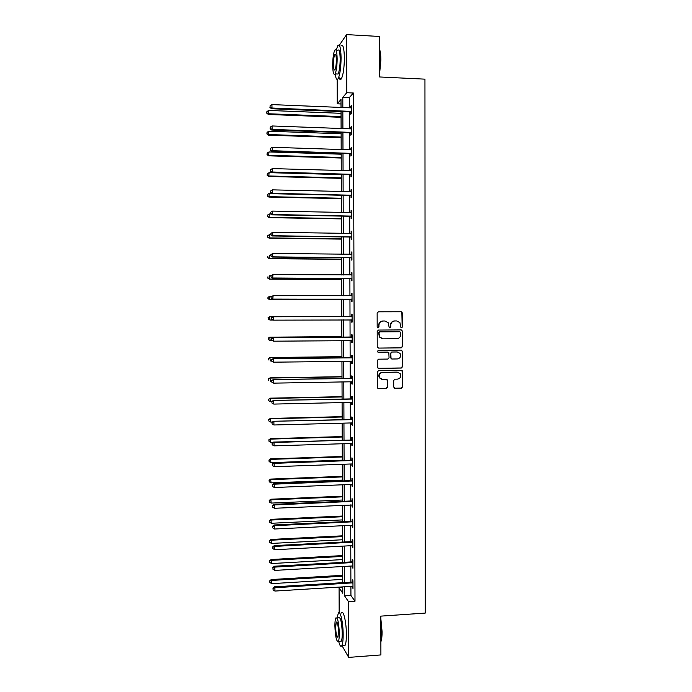 <?xml version="1.0" encoding="UTF-8"?>
<svg xmlns="http://www.w3.org/2000/svg" width="692" height="692" viewBox="0 0 692 692"><rect width="100%" height="100%" fill="white"/><g stroke="black" fill="none" stroke-linecap="round" stroke-linejoin="round"><path stroke-width="1.04" d="M401.628 327.792L402.502 326.875L402.485 313.043L401.222 311.746L378.42 311.807L377.149 313.113L377.175 327.022L378.074 327.939L378.957 327.013L378.957 325.214C379.199 322.68 380.548 321.278 383.013 321.01L384.916 321.002L388.195 322.697L389.163 327.489L389.881 327.861L390.764 326.944L390.764 325.153C390.997 322.619 392.347 321.218 394.803 320.958L396.698 320.95L399.898 322.558L400.919 327.437L401.628 327.792M401.412 327.766L402.164 326.866L401.862 312.23L400.884 311.755L378.29 311.807M377.867 327.913L378.957 325.214M389.674 327.835L390.764 325.153M393.713 387.053L394.976 388.333L401.334 388.212L402.588 386.889L402.355 370.869L401.308 370.315L378.55 370.661L377.287 371.985L377.495 388.013L378.593 388.644L386.326 388.497L387.589 387.174L387.382 379.925L386.309 379.328L382.477 379.398L379.562 377.754C378.559 374.865 379.527 373.092 382.46 372.426L397.442 372.192L400.244 373.697C401.36 376.612 400.434 378.42 397.45 379.138L394.959 379.181L393.705 380.496L393.713 387.053M339.288 45.309L346.571 34.6L379.536 36.477L379.631 76.968L424.949 79.147L425.243 613.086L380.816 616.122L380.903 654.926L348.69 657.4L342.038 645.722M346.571 34.6L346.77 92.719L342.8 97.347L342.834 107.519M350.905 586.384L350.93 595.466L354.996 601.227L353.387 93.013L346.77 92.719M354.996 601.227L348.5 601.651L348.69 657.4M401.273 347.851L402.536 346.545L402.51 331.2L401.248 329.911L378.455 330.058L377.192 331.373L377.227 346.796L378.498 348.093L401.273 347.851L402.19 346.502L402.173 331.183L401.135 329.911M402.536 351.415L402.562 366.734L401.308 368.049L378.55 368.386L377.27 367.097L377.252 360.506L378.524 359.183L387.788 359.07L389.051 357.747L388.826 352.661L387.771 352.098L378.126 352.211L377.374 351.796L378.126 350.377L401.282 350.126L402.536 351.415L402.562 366.734M353.387 93.013L349.278 97.633L349.313 107.788M349.33 111.896L349.382 128.798M349.399 132.829L349.451 149.783M349.469 153.736L349.521 170.734M349.538 174.6L349.59 191.658M349.607 195.438L349.659 212.539M349.676 216.25L349.728 233.394M349.745 237.019L349.797 254.223M349.815 257.761L349.867 275.009M349.884 278.478L349.936 295.769M349.953 299.16L350.005 316.495M350.022 319.816L350.074 337.116M350.083 340.507L350.143 357.712M350.152 361.172L350.213 378.273M350.221 381.802L350.282 398.8M350.29 402.398L350.351 419.3M350.36 422.968L350.42 439.766M350.429 443.503L350.481 460.206M350.498 464.003L350.55 480.611M350.567 484.478L350.619 500.982M350.636 504.918L350.688 521.327M350.697 525.332L350.757 541.646M350.766 545.711L350.818 561.93M350.835 566.065L350.887 582.18M350.749 112.13L350.757 114.301L351.441 113.6L351.415 105.513L350.732 106.248L350.74 107.848L351.424 107.701M350.818 133.054L350.827 135.225L351.51 134.594L351.484 126.524L350.801 127.181L350.801 128.859L351.484 128.703M350.887 153.953L350.896 156.115L351.571 155.562L351.545 147.5L350.87 148.088L350.87 149.835L351.553 149.68M350.956 174.816L350.965 176.979L351.64 176.495L351.614 168.45L350.939 168.96L350.939 170.777L351.623 170.621M351.026 195.646L351.034 197.808L351.709 197.393L351.683 189.357L351 189.798L351.008 191.684L351.692 191.528M351.095 216.449L351.095 218.603L351.778 218.265L351.752 210.238L351.069 210.61L351.078 212.565L351.761 212.409M351.155 237.218L351.164 239.371L351.847 239.103L351.821 231.093L351.138 231.387L351.147 233.42L351.83 233.247M351.225 257.952L351.233 260.106L351.917 259.907L351.891 251.905L351.207 252.13L351.216 254.232L351.891 254.068M351.294 278.66L351.302 280.805L351.977 280.675L351.951 272.691L351.276 272.847L351.285 274.992M351.363 299.333L351.372 301.47L352.046 301.418L352.02 293.443L351.346 293.529L351.346 295.674M351.432 319.972L351.432 322.109L352.116 322.135L352.09 314.168L351.406 314.177L351.415 316.322M351.493 340.585L351.501 342.722L352.185 342.808L352.159 334.859L351.475 334.798L351.484 336.935M351.562 361.163L351.571 363.3L352.245 363.456L352.219 355.524L351.545 355.385L351.553 357.522M352.306 381.932L351.631 381.776L351.64 383.844L352.315 384.077L352.289 376.145L351.614 375.946L351.623 378.074M352.375 402.528L351.7 402.363L351.7 404.362L352.384 404.656L352.358 396.741L351.674 396.473L351.683 398.601M352.444 423.08L351.77 422.924L351.77 424.845L352.444 425.217L352.418 417.311L351.744 416.965L351.752 419.092M352.505 443.607L351.839 443.46L351.839 445.293L352.513 445.734L352.488 437.846L351.813 437.43L351.821 439.55M352.574 464.098L351.899 463.951L351.908 465.716L352.583 466.226L352.557 458.346L351.882 457.862L351.882 459.981M352.643 484.564L351.968 484.417L351.968 486.104L352.643 486.692L352.626 478.821L351.943 478.267L351.951 480.386M352.029 504.857L352.038 506.466L352.712 507.115L352.686 499.261L352.012 498.638L352.02 500.757M352.773 525.401L352.098 525.263L352.107 526.802L352.782 527.52L352.756 519.675L352.081 518.983L352.081 521.093M352.842 545.772L352.167 545.633L352.167 547.095L352.842 547.882L352.816 540.054L352.142 539.293L352.15 541.404M352.903 566.117L352.237 565.978L352.237 567.371L352.911 568.227L352.885 560.408L352.211 559.577L352.219 561.679M352.972 586.427L352.297 586.297L352.981 588.529L352.955 580.726L352.28 579.827L352.28 581.92M339.167 612.654L339.08 587.802L342.782 593.252L342.765 586.885M342.765 587.569L339.08 587.802M341.018 103.964L337.263 103.809L337.168 79.416M341.026 107.442L341 99.449L337.263 103.809M342.748 582.673L342.687 566.532M342.67 562.388L342.618 546.144M342.601 542.07L342.54 525.73M342.523 521.716L342.462 505.281M342.453 501.337L342.393 484.798M342.376 480.931L342.315 464.289M342.306 460.483L342.246 443.754M342.229 440.017L342.168 423.184M342.159 419.508L342.099 402.58M342.082 398.973L342.021 381.941M342.004 378.412L341.943 361.276M341.935 357.816L341.874 340.585M341.857 337.186L341.796 319.851M341.787 316.529L341.718 299.152M341.71 295.761L341.649 278.435M341.632 274.966L341.571 257.692M341.554 254.137L341.493 236.906M341.485 233.282L341.424 216.094M341.407 212.383L341.346 195.256M341.329 191.459L341.268 174.384M341.251 170.509L341.191 153.477M341.182 149.515L341.121 132.535M341.104 128.496L341.044 111.559M344.529 586.773L344.564 595.864L348.5 601.651M342.843 111.637L342.903 128.565M342.921 132.596L342.981 149.576M342.998 153.529L343.059 170.561M343.068 174.427L343.128 191.502M343.145 195.291L343.206 212.418M343.215 216.129L343.275 233.308M343.293 236.932L343.353 254.154M343.362 257.709L343.422 274.975M343.44 278.443L343.5 295.769M343.509 299.152L343.578 316.521M343.587 319.842L343.647 337.168M343.656 340.568L343.716 357.79M343.734 361.259L343.794 378.377M343.803 381.915L343.863 398.938M343.881 402.536L343.941 419.464M343.95 423.132L344.01 439.956M344.028 443.693L344.088 460.422M344.097 464.228L344.158 480.862M344.175 484.729L344.227 501.259M344.244 505.203L344.305 521.63M344.313 525.643L344.374 541.974M344.391 546.049L344.443 562.285M344.46 566.428L344.521 582.569M349.278 97.633L342.8 97.347M350.93 595.466L344.564 595.864M350.732 106.248L351.415 106.274M350.801 127.181L351.484 127.207M350.87 148.088L351.553 148.114M350.939 168.96L351.623 168.978M351 189.798L351.683 189.816M351.069 210.61L351.752 210.619M351.138 231.387L351.821 231.396M351.207 252.13L351.891 252.139M351.276 272.847L351.951 272.847M351.346 293.529L352.02 293.529M351.432 322.109L352.116 322.109M351.406 314.177L352.09 314.177M351.501 342.722L352.185 342.713M351.571 363.3L352.245 363.291M351.64 383.844L352.315 383.835M351.7 404.362L352.384 404.344M351.77 424.845L352.444 424.827M351.839 445.293L352.513 445.276M351.908 465.716L352.583 465.69M351.968 486.104L352.643 486.078M352.038 506.466L352.712 506.44M352.107 526.802L352.773 526.768M352.167 547.095L352.842 547.061M352.237 567.371L352.911 567.328M352.306 587.603L352.972 587.56M390.435 325.136C390.677 322.61 392.018 321.218 394.466 320.95L396.36 320.941M378.645 325.205C378.887 322.671 380.237 321.27 382.702 321.002L384.605 320.993M378.498 348.093L400.936 347.808M400.746 332.644L399.864 331.736L379.865 331.875L378.974 332.8L379.674 337.03L383.057 338.846L396.724 338.725C399.172 338.457 400.512 337.056 400.755 334.53L400.746 332.644M382.486 338.803L379.372 337.004L378.662 332.774L379.553 331.857L399.526 331.719M378.1 368.308L400.962 367.971L402.216 366.665M387.805 352.098L378.126 352.211M397.355 358.949C400.383 358.214 401.299 356.38 400.106 353.439L397.346 351.994L392.07 352.046L390.807 353.37L391.032 358.447L392.087 359.01L397.355 358.949M391.689 358.958L390.496 357.669L390.487 353.318L391.75 352.003L397.009 351.943M402.199 351.363L401.282 350.126M398.047 372.244L397.442 372.192M381.387 379.233L379.251 377.668C378.256 374.787 379.216 373.014 382.14 372.348L397.104 372.114M378.04 388.523L386.006 388.394L387.269 387.079L387.252 380.522L386.482 379.337M394.44 388.221L400.997 388.108L402.251 386.793L402.225 371.517L401.412 370.315M341.052 113.324L268.73 110.435L268.366 114.457L341.061 117.311M266.922 112.908L266.913 111.576L266.766 113.185L268.755 113.765L341.061 116.611M266.913 111.576L268.73 110.435M268.366 114.457L266.766 113.185M351.432 111.421L271.982 108.021L271.956 104.596L350.74 107.848M351.432 112.441L350.074 111.931L271.567 108.756L271.982 108.021L270.088 107.148L270.079 105.772L270.088 107.148M269.923 107.442L271.567 108.756M271.956 104.596L270.079 105.772M379.571 49.253C380.392 51.571 380.825 55.152 380.86 59.988L379.623 73.586M379.614 72.046L380.565 59.858L379.571 49.885M335.179 73.888C335.862 78.905 336.857 80.471 338.172 78.585C339.971 74.71 340.94 67.781 341.078 57.808C340.81 47.523 339.685 43.509 337.696 45.758L336.217 50.317M338.881 76.942C339.573 79.658 340.421 80.255 341.407 78.741C343.241 74.866 344.227 67.946 344.374 57.981C344.106 47.696 342.955 43.682 340.931 45.94M337.731 50.395C339.167 48.786 339.98 51.675 340.17 59.071C340.075 66.242 339.374 71.224 338.077 74.027L336.684 73.966M337.151 58.915C336.961 51.511 336.165 48.622 334.746 50.239C333.457 53.111 332.774 58.111 332.688 65.221C332.869 72.582 333.665 75.463 335.092 73.888C336.364 71.077 337.056 66.086 337.151 58.915M333.466 64.122C333.579 68.871 334.098 70.731 335.014 69.71C335.836 67.894 336.277 64.676 336.338 60.057C336.217 55.291 335.707 53.431 334.79 54.469C333.968 56.311 333.518 59.529 333.466 64.122M380.825 618.406L382.096 631.813C382.088 636.069 381.742 639.244 381.041 641.311L380.877 641.743M380.877 641.259L381.811 631.969L380.825 620.006M338.682 641.337C339.746 645.697 340.793 647.158 341.796 645.74C342.696 644.036 343.145 640.368 343.163 634.746C343.206 622.489 340.153 609.349 338.284 613.198L337.203 617.826M343.526 645.61L344.997 645.506C345.905 643.802 346.372 640.135 346.381 634.512C346.433 622.272 343.327 609.142 341.433 612.991M336.874 617.852L338.751 617.722C340.611 617.117 341.787 622.281 342.263 633.223C342.255 637.271 341.926 639.918 341.286 641.147L340.239 641.224M339.305 633.439C338.838 622.489 337.679 617.316 335.845 617.921C335.213 619.167 334.893 621.814 334.885 625.853C335.326 636.683 336.485 641.856 338.345 641.363C338.976 640.135 339.296 637.488 339.305 633.439M335.655 627.177C335.94 634.166 336.684 637.496 337.886 637.168L338.5 632.064C338.206 625.023 337.462 621.684 336.277 622.065L335.655 627.177M341.121 133.781L268.859 131.212L268.496 135.156L341.139 137.682M267.051 133.668L267.043 132.336L266.896 133.919L268.885 134.533L341.13 137.059M267.043 132.336L268.859 131.212M268.496 135.156L266.896 133.919M341.199 154.204L268.989 151.955L268.626 155.821L341.208 158.035M267.181 154.394L267.173 153.062L267.025 154.61L269.015 155.276L341.208 157.482M267.173 153.062L268.989 151.955M268.626 155.821L267.025 154.61M351.501 132.423L272.112 129.378L272.086 125.961L350.809 128.859M351.501 133.366L350.143 132.855L271.697 130.044L272.112 129.378L270.226 128.496L270.217 127.12L270.226 128.496M270.062 128.755L271.697 130.044M272.086 125.961L270.217 127.12M351.571 153.39L272.241 150.709L272.215 147.292L350.879 149.835M351.571 154.255L350.213 153.754L271.826 151.297L272.241 150.709L270.356 149.809L270.347 148.443L270.356 149.809M270.191 150.043L271.826 151.297M272.215 147.292L270.347 148.443M341.268 174.6L269.119 172.663L268.747 176.46L341.286 178.354M267.311 175.085L267.302 173.761L267.155 175.284L269.145 175.976L341.286 177.87M267.302 173.761L269.119 172.663M268.747 176.46L267.155 175.284M271.671 193.397L269.249 193.345L268.877 197.064L341.355 198.639M267.441 195.75L267.432 194.426L267.285 195.914L269.274 196.658L341.355 198.223M267.432 194.426L269.249 193.345M268.877 197.064L267.285 195.914M271.048 214.027L269.378 213.992L269.006 217.643L341.433 218.897M267.57 216.38L267.562 215.056L267.415 216.518L269.404 217.297L341.433 218.56M267.562 215.056L269.378 213.992M269.006 217.643L267.415 216.518M351.64 174.323L272.371 172.005L272.345 168.597L350.948 170.777M351.64 175.119L350.282 174.626L271.956 172.516L272.371 172.005L270.486 171.088L270.477 169.722L270.486 171.088M270.321 171.296L271.956 172.516M272.345 168.597L270.477 169.722M351.7 195.23L272.501 193.267L272.484 189.859L351.017 191.684M351.709 195.948L350.342 195.455L272.086 193.699L272.501 193.267L270.615 192.333L270.607 190.975L270.615 192.333M270.451 192.514L272.086 193.699M272.484 189.859L270.607 190.975M351.77 216.103L272.631 214.494L272.613 211.095L351.078 212.565M351.77 216.743L350.411 216.259L272.215 214.857L272.631 214.494L270.754 213.551L270.745 212.193L270.754 213.551M270.589 213.698L272.215 214.857M272.613 211.095L270.745 212.193M351.839 236.941L272.76 235.695L272.743 232.296L351.147 233.42M351.839 237.503L350.481 237.027L272.345 235.972L272.76 235.695L270.883 234.735L270.875 233.377L270.883 234.735M270.719 234.847L272.345 235.972M272.743 232.296L270.875 233.377M270.84 254.621L270.849 255.971L270.84 254.621L272.873 253.462L351.216 254.232M271.005 254.535L272.873 253.462L272.475 257.061L350.55 257.77L351.908 258.237M351.908 257.744L272.89 256.853L271.013 255.884M351.346 254.232L351.891 254.007M270.849 255.971L272.475 257.061M270.97 275.71L270.979 277.06L270.97 275.71L273.003 274.603L351.96 274.845M271.134 275.65L273.003 274.603L272.605 278.123L350.619 278.478L351.977 278.937M351.977 278.521L273.02 277.985L271.143 276.999M351.216 275.018L351.96 274.715M270.979 277.06L272.605 278.123M271.1 296.764L271.108 298.114L271.1 296.764L273.132 295.7L352.029 295.596M271.264 296.738L273.132 295.7L272.735 299.143L350.688 299.16L352.038 299.61M352.038 299.273L273.15 299.082L271.273 298.088M351.103 295.769L352.029 295.389M271.108 298.114L272.735 299.143M351.424 316.495L272.847 316.772L352.098 316.322M271.394 317.792L273.262 316.772L273.279 320.145L271.238 319.133L271.394 317.792L271.238 319.133M352.107 319.981L273.279 320.145L271.402 319.142M350.74 316.495L352.098 316.036M352.107 320.249L350.939 319.816M272.847 316.772L271.229 317.792M351.484 337.186L272.977 337.739L352.159 337.004M271.523 338.812L273.383 337.808L273.409 341.182L271.368 340.127L271.523 338.812L271.368 340.127M352.176 340.663L273.409 341.182L271.532 340.161M350.809 337.116L352.159 336.649M352.176 340.853L351.285 340.499M272.977 337.739L271.359 338.786M351.553 357.842L273.098 358.672L352.228 357.66M271.653 359.805L273.513 358.819L273.539 362.175L271.498 361.086L271.653 359.805L271.498 361.086M352.245 361.319L273.539 362.175L271.662 361.146M350.879 357.703L352.228 357.236M352.245 361.432L351.536 361.155M273.098 358.672L271.489 359.745M351.623 378.472L273.228 379.571L352.297 378.29M271.783 380.756L273.643 379.787L273.669 383.143L271.627 382.01L271.783 380.756L271.627 382.01M351.631 381.776L273.669 383.143L271.792 382.105M350.948 378.256L352.297 377.789M352.306 381.975L351.813 381.785M273.228 379.571L271.619 380.669M351.692 399.068L273.357 400.434L352.366 398.877M271.913 401.68L271.921 403.021L271.913 401.68L273.772 400.729L273.79 404.085L351.7 402.363M351.017 398.782L352.358 398.307M273.357 400.434L271.748 401.568M271.921 403.021L273.79 404.085M351.761 419.637L273.487 421.272L352.427 419.447M272.043 422.578L272.051 423.911L272.043 422.578L273.902 421.636L273.92 424.983L351.77 422.924M351.086 419.283L352.427 418.798M273.487 421.272L271.878 422.431M272.051 423.911L273.92 424.983M351.821 440.164L273.617 442.076L274.032 442.517L352.496 439.974M272.172 443.434L272.181 444.774L272.172 443.434L274.032 442.517L274.049 445.856L351.839 443.46M351.147 439.749L352.496 439.256M273.617 442.076L272.008 443.261M272.181 444.774L274.049 445.856M351.891 460.673L351.216 460.18L273.738 462.844L274.153 463.355L352.565 460.474M272.302 464.263L272.311 465.595L272.302 464.263L274.153 463.355L274.179 466.693L351.899 463.951M351.216 460.18L352.557 459.687M273.738 462.844L272.138 464.064M272.311 465.595L274.179 466.693M351.96 481.139L351.285 480.585L273.868 483.587L274.283 484.166L352.626 480.949M272.432 485.057L272.44 486.389L272.432 485.057L274.283 484.166L274.309 487.505L351.968 484.417M351.285 480.585L352.626 480.084M273.868 483.587L272.267 484.824M272.44 486.389L274.309 487.505M352.029 501.588L351.354 500.956L273.997 504.295L274.413 504.952L352.695 501.38M272.562 505.826L272.57 507.158L272.562 505.826L274.413 504.952L274.43 508.274L352.704 504.996M351.354 500.956L352.695 500.446M273.997 504.295L272.397 505.567M272.57 507.158L274.43 508.274M270.719 234.631L269.508 234.614L269.136 238.178L341.502 239.121M267.7 236.984L267.692 235.661L267.545 237.088L269.525 237.91L341.502 238.852M267.692 235.661L269.508 234.614M269.136 238.178L267.545 237.088M270.84 255.21L269.638 255.201L269.266 258.696L341.58 259.327M267.83 257.554L267.821 256.23L267.674 257.632L269.655 258.497L341.58 259.119M269.266 258.696L267.674 257.632M270.97 275.762L269.768 275.753L269.396 279.179L341.649 279.49M267.96 278.089L267.951 276.774L267.804 278.141L269.785 279.049L341.649 279.36M269.396 279.179L267.804 278.141M271.887 296.28L269.897 296.28L269.525 299.627L341.718 299.627M268.089 298.598L268.081 297.283L267.934 298.624L269.915 299.567L341.718 299.575M267.925 297.309L269.897 296.28L268.081 297.283M269.525 299.627L267.934 298.624M268.211 317.766L268.219 319.073L268.211 317.766L270.018 316.772L341.787 316.521L269.629 316.772L270.044 320.059L272.717 320.041M268.219 319.073L270.044 320.059L268.063 319.073M268.055 317.766L269.629 316.772M341.857 336.597L269.759 337.168L270.174 340.516L271.999 340.499M341.857 336.675L270.148 337.238L268.185 338.18L268.349 339.521L268.34 338.215M268.349 339.521L270.174 340.516L268.193 339.495M268.185 338.18L269.759 337.168M341.926 356.657L269.889 357.53L270.295 360.939L271.498 360.93M341.926 356.795L270.278 357.669L268.314 358.577L268.479 359.935L268.47 358.629M268.314 358.577L269.889 357.53M342.004 376.682L270.01 377.867L270.425 381.344L271.627 381.318M342.004 376.889L270.408 378.074L268.444 378.931L268.608 380.323L268.6 379.017M268.444 378.931L270.01 377.867M342.073 396.672L270.139 398.168L270.555 401.706L271.757 401.68M342.073 396.957L270.529 398.445L268.574 399.267L268.738 400.677L268.73 399.379M270.555 401.706L268.738 400.677M268.574 399.267L270.139 398.168M342.142 416.645L270.269 418.444L270.684 422.042L272.484 421.999M342.151 416.991L270.659 418.79L268.704 419.56L268.868 421.004L268.859 419.698M270.684 422.042L268.868 421.004M268.704 419.56L270.269 418.444M342.22 436.574L270.39 438.685L270.806 442.352L273.349 442.274M342.22 436.998L270.788 439.1L268.833 439.827L268.998 441.297L268.989 440M270.806 442.352L268.998 441.297M268.833 439.827L270.39 438.685M342.289 456.486L270.52 458.891L270.935 462.628L342.306 460.171M342.289 456.971L270.918 459.376L268.954 460.068L269.119 461.564L269.11 460.267M270.935 462.628L269.119 461.564M268.954 460.068L270.52 458.891M342.358 476.364L270.65 479.08L271.056 482.869L342.376 480.11M342.367 476.918L271.039 479.625L269.084 480.274L269.249 481.796L269.24 480.499M271.056 482.869L269.249 481.796M269.084 480.274L270.65 479.08M342.436 496.207L270.771 499.226L271.186 503.084L342.445 500.022M342.436 496.839L271.169 499.849L269.214 500.454L269.378 501.994L269.37 500.705M271.186 503.084L269.378 501.994M269.214 500.454L270.771 499.226M342.505 516.033L270.901 519.355L271.316 523.273L342.523 519.908M342.505 516.725L271.29 520.038L269.344 520.6L269.508 522.175L269.499 520.877M271.316 523.273L269.508 522.175M269.344 520.6L270.901 519.355M352.09 521.993L351.415 521.292L274.127 524.977L274.542 525.695L352.764 521.794M272.691 526.56L272.7 527.884L272.691 526.56L274.542 525.695L274.56 529.017L352.098 525.263M351.415 521.292L352.756 520.782M274.127 524.977L272.527 526.266M272.7 527.884L274.56 529.017M342.575 535.824L271.022 539.44L271.437 543.428L342.592 539.76M342.583 536.585L271.42 540.192L269.465 540.72L269.629 542.312L269.62 541.023M271.437 543.428L269.629 542.312M269.465 540.72L271.022 539.44M352.159 542.372L351.484 541.602L274.248 545.616L274.663 546.412L352.825 542.165M272.821 547.26L272.83 548.583L272.821 547.26L274.663 546.412L274.689 549.733L352.167 545.633M351.484 541.602L352.825 541.092M274.248 545.616L272.657 546.939M272.83 548.583L274.689 549.733M342.652 555.581L271.152 559.508L271.567 563.548L342.661 559.586M342.652 556.411L271.541 560.33L269.595 560.805L269.759 562.423L269.75 561.134M271.567 563.548L269.759 562.423M269.595 560.805L271.152 559.508M352.228 562.726L351.553 561.887L274.378 566.229L274.793 567.103L352.894 562.518M272.951 567.933L272.951 569.256L272.951 567.933L274.793 567.103L274.81 570.407L352.237 565.978M351.553 561.887L352.885 561.368M274.378 566.229L272.786 567.578M272.951 569.256L274.81 570.407M342.722 575.312L271.273 579.541L271.688 583.641L342.73 579.386M342.722 576.211L271.671 580.424L269.724 580.865L269.889 582.508L269.88 581.219M271.688 583.641L269.889 582.508M269.724 580.865L271.273 579.541M352.289 583.045L351.614 582.136L274.508 586.816L274.923 587.75L352.955 582.828M273.072 588.563L273.08 589.887L273.072 588.563L274.923 587.75L274.94 591.063L352.297 586.297M351.614 582.136L352.955 581.609M274.508 586.816L272.907 588.191M273.08 589.887L274.94 591.063M351.242 111.334L350.559 112.043M350.749 111.213L350.074 111.931M351.311 132.336L350.628 132.976M350.818 132.215L350.143 132.855M351.372 153.304L350.697 153.866M350.887 153.191L350.213 153.754M351.441 174.237L350.766 174.73M350.956 174.133L350.282 174.626M351.51 195.144L350.835 195.568M351.026 195.04L350.342 195.455M351.579 216.016L350.896 216.362M351.095 215.913L350.411 216.259M351.648 236.854L350.965 237.131M351.164 236.759L350.481 237.027M351.718 257.666L351.034 257.874M351.225 257.571L350.55 257.77M351.778 278.443L351.103 278.573M351.294 278.348L350.619 278.478M351.77 274.923L351.337 275.018M351.847 299.195L351.173 299.255M351.363 299.091L350.688 299.16M351.839 295.674L351.164 295.752M351.917 319.903L351.242 319.894M351.908 316.4L351.225 316.4M351.986 340.585L351.302 340.507M351.968 337.082L351.294 337.013M352.038 357.738L351.363 357.6M352.107 378.368L351.432 378.161M352.176 398.964L351.493 398.678M352.237 419.525L351.562 419.17M352.306 440.06L351.631 439.636M352.375 460.561L351.7 460.068M352.436 481.026L351.761 480.464M352.505 501.466L351.83 500.835M352.574 521.88L351.899 521.18M352.635 542.251L351.96 541.49M352.704 562.605L352.029 561.766M352.773 582.915L352.098 582.015M335.672 54.512L334.79 54.469M338.077 74.027L335.092 73.888M338.172 78.585L341.407 78.741M336.935 622.013L336.277 622.065M341.286 641.147L338.345 641.363M341.796 645.74L344.997 645.506"/></g></svg>
